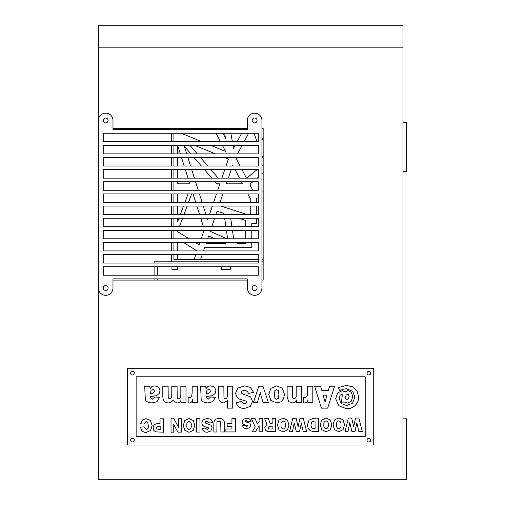 <?xml version="1.0" encoding="UTF-8"?>
<svg xmlns="http://www.w3.org/2000/svg" width="505" height="505" viewBox="0 0 505 505"><rect width="100%" height="100%" fill="white"/><g stroke="black" fill="none" stroke-linecap="round" stroke-linejoin="round"><path stroke-width="0.76" d="M154.107 280.086L154.107 278.867M154.107 275.212L154.107 266.735M154.107 263.073L154.107 261.824L171.473 261.824L171.473 254.596L171.473 261.824L258.289 261.824L171.473 261.824L171.473 254.596L171.473 261.824L258.289 261.824L154.107 261.824L154.107 263.073L154.107 261.824L258.289 261.824M98.361 128.384L98.361 479.75L406.639 479.75L406.639 418.828L402.984 418.828L402.984 479.75L406.639 479.75L406.639 418.828L402.984 418.828L402.984 479.75L406.639 479.75L406.639 418.828L402.984 418.828L402.984 479.75L402.984 47.186L98.361 47.186L402.984 47.186L402.984 25.25L98.361 25.25L98.361 128.384M171.473 128.384L171.473 129.602L171.473 128.384M171.473 133.257L171.473 141.735L171.473 133.257M171.473 145.389L171.473 153.867L171.473 145.389M171.473 157.522L171.473 166L171.473 157.522M171.473 169.661L171.473 178.139L171.473 169.661M171.473 181.794L171.473 190.271L171.473 181.794M171.473 193.926L171.473 202.404L171.473 193.926M171.473 206.059L171.473 214.537L171.473 206.059M171.473 218.198L171.473 226.676L171.473 218.198M171.473 230.331L171.473 238.808L171.473 230.331M171.473 242.463L171.473 250.941L171.473 242.463M263.162 259.387L261.943 259.387M258.289 259.387L173.909 259.387L258.289 259.387L173.909 259.387L173.909 254.596M200.636 259.387L202.265 254.596M203.509 250.941L204.765 247.261L203.509 250.941L204.765 247.261L251.768 247.261L251.768 242.463M251.768 238.808L251.768 230.331M251.768 226.676L251.768 223.38L251.768 226.676L251.768 223.38L256.338 223.38L256.338 218.198M256.338 214.537L256.338 206.059M256.338 202.404L256.338 198.036L256.338 202.404L256.338 198.036L258.289 198.036M261.943 198.036L263.162 198.036M177.564 259.387L177.564 254.596M177.564 250.941L177.564 242.463M183.523 242.463L197.076 250.941M195.826 254.596L194.198 259.387M263.162 140.693L261.943 137.284M189.192 181.794L189.842 183.839L189.192 181.794L189.842 183.839L177.564 183.839L177.564 181.794M177.564 178.139L177.564 169.661M177.564 166L177.564 157.522M177.564 153.867L177.564 145.389M177.646 145.389L180.335 153.867M181.497 157.522L184.186 166M185.348 169.661L188.037 178.139M186.73 153.867L184.312 146.242L186.73 153.867L184.312 146.242L190.877 153.867M194.034 157.522L201.337 166M204.487 169.661L211.797 178.139M214.947 181.794L216.714 183.839L214.947 181.794L216.714 183.839L219.927 183.839L217.737 190.271M216.493 193.926L213.609 202.404M212.359 206.059L209.474 214.537M208.23 218.198L207.662 219.858L208.23 218.198L207.662 219.858L207.132 218.198M205.971 214.537L203.281 206.059M202.126 202.404L199.437 193.926M198.276 190.271L195.586 181.794M194.425 178.139L191.736 169.661M190.574 166L187.885 157.522M263.162 164.605L261.943 165.608M257.032 169.661L246.743 178.139M246.453 178.139L242.002 169.661M240.09 166L235.646 157.522M237.52 153.867L242.084 145.389M244.048 141.735L248.611 133.257M254.034 133.257L257.064 141.735M261.943 155.401L263.162 158.81M224.378 157.522L228.342 159.144L224.378 157.522L228.342 159.144L226.006 166M224.763 169.661L221.872 178.139M218.229 178.139L210.926 169.661M207.776 166L200.466 157.522M197.316 153.867L190.006 145.389M194.766 145.389L215.458 153.867M215.906 214.537L217.043 211.216L215.906 214.537L217.043 211.216L223.974 213.464L224.132 214.537M224.656 218.198L225.874 226.676M226.398 230.331L227.61 238.808M227.048 238.808L210.181 231.359L227.048 238.808L210.181 231.359L210.528 230.331M211.778 226.676L214.663 218.198M238.594 218.198L245.676 220.489L238.594 218.198L245.676 220.489L245.676 226.676M245.676 230.331L245.676 238.808M245.676 242.463L245.676 243.606L245.676 242.463L245.676 243.606L237.912 243.606L235.324 242.463M233.657 238.808L232.439 230.331M231.915 226.676L230.697 218.198M244.319 128.384L243.662 129.602M241.693 133.257L237.129 141.735M235.16 145.389L233.588 148.319L235.16 145.389L233.588 148.319L233.051 145.389M232.382 141.735L230.835 133.257M230.166 129.602L229.945 128.384M222.408 145.389L225.571 151.431L222.408 145.389L225.571 151.431L210.831 145.389M201.912 141.735L181.219 133.257M179.477 129.602L181.44 128.384M213.489 128.384L214.133 129.602M216.045 133.257L220.489 141.735M263.162 191.938L261.943 191.938M252.809 190.271L250.246 185.379L252.809 190.271L250.246 185.379L250.246 183.839L252.765 181.794M257.26 178.139L258.289 177.299M261.943 174.326L263.162 173.335M178.947 218.198L177.564 221.903L178.947 218.198L177.564 221.903L177.564 218.198M177.564 214.537L177.564 206.059M177.564 202.404L177.564 193.926M188.03 193.926L184.855 202.404M183.485 206.059L180.317 214.537M247.848 193.926L250.246 198.503L247.848 193.926L250.246 198.503L250.246 202.404M250.246 206.059L250.246 214.537M247.084 214.537L220.893 206.059M220.041 202.404L222.932 193.926M232.439 166L232.742 165.116L232.439 166L232.742 165.116L233.209 166M235.128 169.661L239.572 178.139M241.485 181.794L242.558 183.839L241.485 181.794L242.558 183.839L226.366 183.839L227.061 181.794M228.31 178.139L231.195 169.661M189.205 238.808L177.564 231.637L189.205 238.808L177.564 231.637L178.05 230.331M179.42 226.676L182.589 218.198M183.959 214.537L187.128 206.059M188.498 202.404L191.673 193.926M193.043 193.926L195.732 202.404M196.893 206.059L199.582 214.537M200.744 218.198L203.433 226.676M204.096 230.331L201.205 238.808M199.961 242.463L199.128 244.912L199.961 242.463L199.128 244.912L195.145 242.463M223.753 128.384L223.974 129.602M224.643 133.257L225.558 138.282L224.643 133.257L225.558 138.282L222.926 133.257M221.007 129.602L220.369 128.384M223.261 242.463L225.842 243.606L223.261 242.463L225.842 243.606L206.008 243.606L206.4 242.463M207.643 238.808L208.603 235.993L207.643 238.808L208.603 235.993L214.978 238.808M263.162 261.824L261.943 261.824M173.909 250.941L173.909 242.463M173.909 238.808L173.909 230.331M173.909 226.676L173.909 218.198M173.909 214.537L173.909 206.059M173.909 202.404L173.909 193.926M173.909 190.271L173.909 181.794M173.909 178.139L173.909 169.661M173.909 166L173.909 157.522M173.909 153.867L173.909 145.389M173.909 141.735L173.909 133.257M173.909 129.602L173.909 128.384M108.108 288.008A2.437 2.437 0 0 1 104.453 290.116A2.437 2.437 0 0 1 104.453 285.893A2.437 2.437 0 0 1 108.108 288.008M257.07 288.008A2.437 2.437 0 0 1 253.415 290.116A2.437 2.437 0 0 1 253.415 285.893A2.437 2.437 0 0 1 257.07 288.008M108.108 120.461A2.437 2.437 0 0 1 104.453 122.57A2.437 2.437 0 0 1 104.453 118.353A2.437 2.437 0 0 1 108.108 120.461M257.07 120.461A2.437 2.437 0 0 1 253.415 122.57A2.437 2.437 0 0 1 253.415 118.353A2.437 2.437 0 0 1 257.07 120.461M247.324 120.461L247.324 129.602L112.981 129.602L112.981 120.461A7.31 7.31 0 0 0 105.671 113.152A7.31 7.31 0 0 0 98.361 120.461L98.361 288.008A7.31 7.31 0 0 0 105.671 295.318A7.31 7.31 0 0 0 112.981 288.008L112.981 278.867L247.324 278.867L247.324 288.008A7.31 7.31 0 0 0 254.634 295.318A7.31 7.31 0 0 0 261.943 288.008L261.943 120.461A7.31 7.31 0 0 0 254.634 113.152A7.31 7.31 0 0 0 247.324 120.461M258.289 181.794L258.289 190.271L103.235 190.271L103.235 181.794L258.289 181.794M258.289 145.389L258.289 153.867L103.235 153.867L103.235 145.389L258.289 145.389M258.289 263.073L103.235 263.073L103.235 254.596L258.289 254.596L258.289 263.073M258.289 218.198L258.289 226.676L103.235 226.676L103.235 218.198L258.289 218.198M258.289 214.537L103.235 214.537L103.235 206.059L258.289 206.059L258.289 214.537M258.289 230.331L258.289 238.808L103.235 238.808L103.235 230.331L258.289 230.331M258.289 202.404L103.235 202.404L103.235 193.926L258.289 193.926L258.289 202.404M258.289 250.941L103.235 250.941L103.235 242.463L258.289 242.463L258.289 250.941M258.289 133.257L258.289 141.735L103.235 141.735L103.235 133.257L258.289 133.257M258.289 169.661L258.289 178.139L103.235 178.139L103.235 169.661L258.289 169.661M258.289 275.212L103.235 275.212L103.235 266.735L258.289 266.735L258.289 275.212M258.289 166L103.235 166L103.235 157.522L258.289 157.522L258.289 166M402.984 122.728L406.639 122.728L406.639 171.473L406.639 122.728L402.984 122.728L402.984 171.473L406.639 171.473L402.984 171.473L402.984 122.728M373.738 368.259L373.738 445.025L127.601 445.025L373.738 445.025L373.738 368.259L127.601 368.259L127.601 445.025L127.601 368.259L373.738 368.259M346.133 395.112L347.699 394.209L348.646 394.866L349.018 396.608L348.475 398.71L347.15 399.48L345.925 398.887L345.407 397.549L346.133 395.112L347.699 394.209L348.646 394.866L349.018 396.608L348.475 398.71L347.15 399.48L345.925 398.887L345.407 397.549L346.133 395.112M342.264 395.472L341.399 402.87L344.928 402.87L345.041 402.201L347.339 403.123L351.196 401.323L352.793 396.722L351.366 392.265L347.913 390.567L345.048 391.981L342.358 390.63L337.637 392.997L335.667 398.672L338.842 405.812L346.758 408.791C350.003 408.753 352.818 407.636 355.198 405.439C357.483 403.135 358.645 400.358 358.683 397.107L357.048 391.066L352.705 386.874L346.436 385.441L338.388 387.569L339.581 390.611L343.873 389.052L346.436 388.799L352.686 391.268L354.895 397.094L352.522 403.141L346.708 405.572L341.336 403.59L339.152 398.603L340.136 395.238L342.062 393.925L342.264 395.472L341.399 402.87L344.928 402.87L345.041 402.201L347.339 403.123L351.196 401.323L352.793 396.722L351.366 392.265L347.913 390.567L345.048 391.981L342.358 390.63L337.637 392.997L335.667 398.672L338.842 405.812L346.758 408.791C350.003 408.753 352.818 407.636 355.198 405.439C357.483 403.135 358.645 400.358 358.683 397.107L357.048 391.066L352.705 386.874L346.436 385.441L338.388 387.569L339.581 390.611L343.873 389.052L346.436 388.799L352.686 391.268L354.895 397.094L352.522 403.141L346.708 405.572L341.336 403.59L339.152 398.603L340.136 395.238L342.062 393.925L342.264 395.472M301.384 423.543L303.246 431.649L306.712 431.636L303.278 418.247L299.989 418.26L298.114 426.876L296.094 418.273L292.786 418.291L289.529 431.706L292.395 431.693L294.232 422.925L296.309 431.68L299.446 431.668L301.371 422.893L299.446 431.668L296.309 431.68L294.232 422.925L292.395 431.693L289.529 431.706L292.786 418.291L296.094 418.273L298.114 426.876L299.989 418.26L303.278 418.247L306.712 431.636L303.246 431.649L301.384 423.543M356.953 423.323L358.815 431.428L362.281 431.415L358.847 418.026L355.558 418.039L353.683 426.656L351.663 418.052L348.355 418.064L345.098 431.485L347.964 431.472L349.801 422.704L351.878 431.453L355.015 431.44L356.94 422.672L355.015 431.44L351.878 431.453L349.801 422.704L347.964 431.472L345.098 431.485L348.355 418.064L351.663 418.052L353.683 426.656L355.558 418.039L358.847 418.026L362.281 431.415L358.815 431.428L356.953 423.323M312.81 386.205L307.652 386.205L307.652 392.94L307.191 395.851L306.024 397.29L303.656 397.681L303.656 402.87L304.837 402.946C306.737 402.738 307.76 401.645 307.905 399.67L307.905 402.599L312.81 402.599L312.81 386.205L307.652 386.205L307.652 392.94L307.191 395.851L306.024 397.29L303.656 397.681L303.656 402.87L304.837 402.946C306.737 402.738 307.76 401.645 307.905 399.67L307.905 402.599L312.81 402.599L312.81 386.205M278.331 398.35L276.601 399.253L274.89 398.256L274.31 394.247L274.96 390.491L276.633 389.563L278.35 390.655L278.924 394.481L278.331 398.35L276.601 399.253L274.89 398.256L274.31 394.247L274.96 390.491L276.633 389.563L278.35 390.655L278.924 394.481L278.331 398.35M270.863 400.465L276.727 402.933L280.919 401.803L283.532 398.849L284.479 394.43L282.377 388.276L276.759 385.87L270.939 388.307L268.755 394.355L270.863 400.465L276.727 402.933L280.919 401.803L283.532 398.849L284.479 394.43L282.377 388.276L276.759 385.87L270.939 388.307L268.755 394.355L270.863 400.465M154.505 391.123C153.855 392.978 152.453 393.862 150.301 393.761L151.052 390.327L152.87 389.405L154.082 389.898L154.505 391.123C153.855 392.978 152.453 393.862 150.301 393.761L151.052 390.327L152.87 389.405L154.082 389.898L154.505 391.123M149.808 386.205L144.714 386.205L145.307 399.632L146.463 401.336L148.811 402.535L151.936 402.933L156.922 401.753L159.599 397.403L154.688 396.962L152.264 399.253L150.301 397.277L150.301 396.665L156.544 395.598L159.214 393.534L160.06 390.624L158.602 387.158L154.808 385.87L151.986 386.458L150.092 388.654L149.808 386.205L144.714 386.205L145.307 399.632L146.463 401.336L148.811 402.535L151.936 402.933L156.922 401.753L159.599 397.403L154.688 396.962L152.264 399.253L150.301 397.277L150.301 396.665L156.544 395.598L159.214 393.534L160.06 390.624L158.602 387.158L154.808 385.87L151.986 386.458L150.092 388.654L149.808 386.205M227.578 400.465L227.578 408.135L232.736 408.135L232.736 386.205L227.578 386.205L227.578 395.421L226.827 398.085L225.337 398.685L224.435 398.357L223.961 397.504L223.854 386.205L218.551 386.205L218.551 396.93L219.05 400.263L220.761 402.182L223.658 402.933L227.578 400.465L227.578 408.135L232.736 408.135L232.736 386.205L227.578 386.205L227.578 395.421L226.827 398.085L225.337 398.685L224.435 398.357L223.961 397.504L223.854 386.205L218.551 386.205L218.551 396.93L219.05 400.263L220.761 402.182L223.658 402.933L227.578 400.465M197.322 386.205L192.165 386.205L192.165 392.94L191.698 395.851L190.536 397.29L188.169 397.681L188.169 402.87L189.343 402.946C191.243 402.738 192.266 401.645 192.418 399.67L192.418 402.599L197.322 402.599L197.322 386.205L192.165 386.205L192.165 392.94L191.698 395.851L190.536 397.29L188.169 397.681L188.169 402.87L189.343 402.946C191.243 402.738 192.266 401.645 192.418 399.67L192.418 402.599L197.322 402.599L197.322 386.205M168.114 386.205L162.812 386.205L162.812 396.76L163.336 400.44L165.066 402.245L167.925 402.933C170.046 402.984 171.567 402.075 172.495 400.206L176.864 402.933C178.966 403.047 180.335 402.138 180.973 400.206L180.973 402.599L185.985 402.599L185.985 386.205L180.828 386.205L180.828 395.251L180.329 397.965L178.789 398.615L177.766 398.338L177.223 397.568L177.072 386.205L171.776 386.205L171.776 395.251L171.088 398.148L169.749 398.615L168.676 398.319L168.209 397.536L168.114 386.205L162.812 386.205L162.812 396.76L163.336 400.44L165.066 402.245L167.925 402.933C170.046 402.984 171.567 402.075 172.495 400.206L176.864 402.933C178.966 403.047 180.335 402.138 180.973 400.206L180.973 402.599L185.985 402.599L185.985 386.205L180.828 386.205L180.828 395.251L180.329 397.965L178.789 398.615L177.766 398.338L177.223 397.568L177.072 386.205L171.776 386.205L171.776 395.251L171.088 398.148L169.749 398.615L168.676 398.319L168.209 397.536L168.114 386.205M210.389 391.123C209.733 392.978 208.338 393.862 206.185 393.761L206.93 390.327L208.754 389.405L209.966 389.898L210.389 391.123C209.733 392.978 208.338 393.862 206.185 393.761L206.93 390.327L208.754 389.405L209.966 389.898L210.389 391.123M205.693 386.205L200.599 386.205L201.186 399.632L202.347 401.336L204.689 402.535L207.814 402.933L212.801 401.753L215.477 397.403L210.572 396.962L208.148 399.253L206.185 397.277L206.185 396.665L212.428 395.598L215.098 393.534L215.944 390.624L214.48 387.158L210.686 385.87L207.864 386.458L205.977 388.654L205.693 386.205L200.599 386.205L201.186 399.632L202.347 401.336L204.689 402.535L207.814 402.933L212.801 401.753L215.477 397.403L210.572 396.962L208.148 399.253L206.185 397.277L206.185 396.665L212.428 395.598L215.098 393.534L215.944 390.624L214.48 387.158L210.686 385.87L207.864 386.458L205.977 388.654L205.693 386.205M240.879 401.406L236.094 402.946C237.615 406.67 240.412 408.513 244.483 408.469L250.31 406.43L252.468 401.412L250.657 396.917L241.92 393.629L241.251 392.417L241.983 391.066L244.325 390.485C246.421 390.485 247.785 391.482 248.409 393.464L253.586 392.334L250.423 387.417L244.66 385.87L237.836 388.067L235.519 393.281L236.611 396.778L239.275 399.038L246.446 401.241L246.913 402.334L244.294 403.937L240.879 401.406L236.094 402.946C237.615 406.67 240.412 408.513 244.483 408.469L250.31 406.43L252.468 401.412L250.657 396.917L241.92 393.629L241.251 392.417L241.983 391.066L244.325 390.485C246.421 390.485 247.785 391.482 248.409 393.464L253.586 392.334L250.423 387.417L244.66 385.87L237.836 388.067L235.519 393.281L236.611 396.778L239.275 399.038L246.446 401.241L246.913 402.334L244.294 403.937L240.879 401.406M258.844 386.205L253.358 402.599L257.373 402.599L260.239 392.612L263.036 402.599L268.433 402.599L262.941 386.205L258.844 386.205L253.358 402.599L257.373 402.599L260.239 392.612L263.036 402.599L268.433 402.599L262.941 386.205L258.844 386.205M292.439 386.205L287.137 386.205L287.137 396.652L288.614 401.633L292.464 402.933L294.876 402.346L296.511 399.941L296.511 402.599L301.479 402.599L301.479 386.205L296.176 386.205L296.176 395.377C296.397 397.183 295.696 398.281 294.068 398.685L293.058 398.344L292.546 397.473L292.439 386.205L287.137 386.205L287.137 396.652L288.614 401.633L292.464 402.933L294.876 402.346L296.511 399.941L296.511 402.599L301.479 402.599L301.479 386.205L296.176 386.205L296.176 395.377C296.397 397.183 295.696 398.281 294.068 398.685L293.058 398.344L292.546 397.473L292.439 386.205M323.149 395.15L327.013 395.15L325.069 401.993L323.149 395.15L327.013 395.15L325.069 401.993L323.149 395.15M314.64 386.205L321.395 408.135L327.669 408.135L334.569 386.205L329.626 386.205L328.294 390.58L321.893 390.58L320.58 386.205L314.64 386.205L321.395 408.135L327.669 408.135L334.569 386.205L329.626 386.205L328.294 390.58L321.893 390.58L320.58 386.205L314.64 386.205M328.212 424.85C328.547 426.914 327.821 428.259 326.034 428.884C324.279 428.246 323.566 426.908 323.894 424.863C323.553 422.824 324.254 421.479 326.003 420.829C327.795 421.441 328.534 422.786 328.212 424.85C328.547 426.914 327.821 428.259 326.034 428.884C324.279 428.246 323.566 426.908 323.894 424.863C323.553 422.824 324.254 421.479 326.003 420.829C327.795 421.441 328.534 422.786 328.212 424.85M330.302 419.971L326.078 417.951L321.761 419.983L320.303 424.894L321.761 429.673L326.028 431.762L330.314 429.774L331.804 424.875L330.302 419.971L326.078 417.951L321.761 419.983L320.303 424.894L321.761 429.673L326.028 431.762L330.314 429.774L331.804 424.875L330.302 419.971M272.151 426.144L272.163 429.073L269.209 428.991L268.584 428.53L268.3 427.678L269.234 426.27L272.151 426.144L272.163 429.073L269.209 428.991L268.3 427.678L269.234 426.27L272.151 426.144M272.119 418.374L272.144 423.537L270.308 423.543L268.269 418.386L264.563 418.399L267 424.238L264.746 427.71L265.422 429.995L267.101 431.409L275.648 431.762L275.591 418.355L272.119 418.374L272.144 423.537L270.308 423.543L268.269 418.386L264.563 418.399L267 424.238L264.746 427.71L265.422 429.995L267.101 431.409L275.648 431.762L275.591 418.355L272.119 418.374M144.215 426.858L140.63 427.085C140.971 430.468 142.808 432.267 146.141 432.482L150.547 430.525L152.138 425.557L150.452 420.495L146.103 418.67L142.41 419.952L140.617 423.834L143.944 424.017L146.084 421.549L147.744 422.35L148.356 425.545C148.697 427.615 147.971 428.966 146.185 429.603L144.215 426.858L140.63 427.085C140.971 430.468 142.808 432.267 146.141 432.482L150.547 430.525L152.138 425.557L150.452 420.495L146.103 418.67L142.41 419.952L140.617 423.834L143.944 424.017L146.084 421.549L147.744 422.35L148.356 425.545C148.697 427.615 147.971 428.966 146.185 429.603L144.215 426.858M231.972 428.966L225.874 428.991L225.886 431.958L235.557 431.92L235.5 418.519L231.934 418.531L231.953 423.619L227.136 423.638L227.149 426.46L231.965 426.441L231.972 428.966L225.874 428.991L225.886 431.958L235.557 431.92L235.5 418.519L231.934 418.531L231.953 423.619L227.136 423.638L227.149 426.46L231.965 426.441L231.972 428.966M205.068 427.931L202.151 428.884C203.092 431.156 204.803 432.274 207.29 432.236L210.844 430.973L212.157 427.905L211.033 425.166L205.686 423.177L205.276 422.433L205.724 421.612L207.151 421.246L209.657 423.057L212.813 422.357L210.869 419.358L207.347 418.424L203.18 419.788L201.779 422.975L202.454 425.109L204.083 426.485L208.47 427.817L208.761 428.48L207.164 429.465L205.068 427.931L202.151 428.884C203.092 431.156 204.803 432.274 207.29 432.236L210.844 430.973L212.157 427.905L211.033 425.166L205.686 423.177L205.276 422.433L205.724 421.612L207.151 421.246L209.657 423.057L212.813 422.357L210.869 419.358L207.347 418.424L203.18 419.788L201.779 422.975L202.454 425.109L204.083 426.485L208.47 427.817L208.761 428.48L207.164 429.465L205.068 427.931M191.206 425.399C191.54 427.464 190.814 428.808 189.028 429.433C187.273 428.795 186.56 427.457 186.882 425.412C186.541 423.367 187.248 422.028 188.996 421.378C190.789 421.991 191.521 423.335 191.206 425.399C191.54 427.464 190.814 428.808 189.028 429.433C187.273 428.795 186.56 427.457 186.882 425.412C186.541 423.367 187.248 422.028 188.996 421.378C190.789 421.991 191.521 423.335 191.206 425.399M193.289 420.52L189.066 418.5L184.754 420.532L183.296 425.444L184.748 430.222L189.022 432.312L193.308 430.323L194.791 425.425L193.289 420.52L189.066 418.5L184.754 420.532L183.296 425.444L184.748 430.222L189.022 432.312L193.308 430.323L194.791 425.425L193.289 420.52M158.393 426.416L160.167 426.409L160.18 429.471L157.005 429.067L156.544 427.95L156.948 426.883L160.167 426.409L160.18 429.471L157.005 429.067L156.544 427.95L156.948 426.883L158.393 426.416M160.035 418.822L160.053 423.657L156.007 423.853L154.587 424.591L153.463 426.1L153.072 428.063L153.836 430.481L155.553 431.857L163.588 432.211L163.532 418.803L160.035 418.822L160.053 423.657L156.007 423.853L154.587 424.591L153.463 426.1L153.072 428.063L153.836 430.481L155.553 431.857L163.588 432.211L163.532 418.803L160.035 418.822M170.993 418.778L171.05 432.179L173.802 432.166L173.714 424.49L177.867 432.154L181.465 432.135L181.409 418.733L178.637 418.746L178.732 427.533L173.916 418.765L170.993 418.778L171.05 432.179L173.802 432.166L173.714 424.49L177.867 432.154L181.465 432.135L181.409 418.733L178.637 418.746L178.732 427.533L173.916 418.765L170.993 418.778M196.489 418.677L196.54 432.078L199.986 432.065L199.93 418.658L196.489 418.677L196.54 432.078L199.986 432.065L199.93 418.658L196.489 418.677M213.811 423.708L213.842 432.009L216.86 431.996L216.98 422.205L217.617 421.523L218.905 421.258L220.098 421.511L220.729 422.212L220.925 431.977L224.63 431.964L224.599 423.663L224.005 420.577L222.269 418.942L219.176 418.38L215.995 419.03L214.272 420.69L213.811 423.708L213.842 432.009L216.86 431.996L216.98 422.205L217.617 421.523L218.905 421.258L220.098 421.511L220.729 422.212L220.925 431.977L224.63 431.964L224.599 423.663L224.005 420.577L222.269 418.942L219.176 418.38L215.995 419.03L214.272 420.69L213.811 423.708M244.887 425.229L242.476 425.86L243.972 428.07L246.535 428.695L249.659 427.735L250.777 425.317L249.792 423.064L244.925 421.309L246.408 420.564L248.391 421.852L251.136 421.454C250.417 419.257 248.883 418.197 246.528 418.273L243.233 419.27L242.053 421.839L242.558 423.613L243.89 424.636L247.652 425.437L247.854 425.848L246.629 426.536L244.887 425.229L242.476 425.86L243.972 428.07L246.535 428.695L249.659 427.735L250.777 425.317L249.792 423.064L245.834 421.902L244.925 421.309L245.335 420.785L246.408 420.564L248.391 421.852L251.136 421.454C250.417 419.257 248.883 418.197 246.528 418.273L243.233 419.27L242.053 421.839L242.558 423.613L243.89 424.636L247.652 425.437L247.854 425.848L246.629 426.536L244.887 425.229M259.128 425.721L259.153 431.826L262.543 431.813L262.493 418.411L259.097 418.424L259.109 421.542L257.525 424.074L254.993 418.437L251.313 418.456L255.259 426.99L252.147 431.857L255.379 431.844L259.128 425.721L259.153 431.826L262.543 431.813L262.493 418.411L259.097 418.424L259.109 421.542L257.525 424.074L254.993 418.437L251.313 418.456L255.259 426.99L252.147 431.857L255.379 431.844L259.128 425.721M285.388 425.027C285.723 427.091 284.997 428.429 283.21 429.054C281.455 428.417 280.742 427.078 281.07 425.033C280.723 422.994 281.43 421.65 283.179 421C284.971 421.612 285.704 422.956 285.388 425.027C285.723 427.091 284.997 428.429 283.21 429.054C281.455 428.417 280.742 427.078 281.07 425.033C280.723 422.994 281.43 421.65 283.179 421C284.971 421.612 285.704 422.956 285.388 425.027M287.471 420.147L283.255 418.121L278.937 420.154L277.479 425.065L278.93 429.843L283.204 431.933L287.49 429.944L288.974 425.046L287.471 420.147L283.255 418.121L278.937 420.154L277.479 425.065L278.93 429.843L283.204 431.933L287.49 429.944L288.974 425.046L287.471 420.147M315.038 421.037L315.07 428.821L313.99 428.827L312.45 428.455L311.37 427.123L310.922 425.027L311.673 422.231L313.99 421.044L315.038 421.037L315.07 428.821L312.45 428.455L311.37 427.123L310.922 425.027L311.673 422.231L313.99 421.044L315.038 421.037M314.306 431.605L318.472 431.592L318.421 418.184L313.75 418.203L309.06 420.16L307.381 424.964L308.366 428.732L310.588 430.923L314.306 431.605L318.472 431.592L318.421 418.184L313.75 418.203L309.06 420.16L307.381 424.964L308.366 428.732L310.588 430.923L314.306 431.605M340.957 424.8C341.292 426.864 340.566 428.208 338.779 428.833C337.024 428.196 336.311 426.858 336.639 424.812C336.292 422.773 336.999 421.429 338.748 420.779C340.54 421.391 341.273 422.735 340.957 424.8C341.292 426.864 340.566 428.208 338.779 428.833C337.024 428.196 336.311 426.858 336.639 424.812C336.292 422.773 336.999 421.429 338.748 420.779C340.54 421.391 341.273 422.735 340.957 424.8M343.04 419.92L338.823 417.9L334.506 419.933L333.048 424.844L334.499 429.622L338.773 431.712L343.059 429.723L344.543 424.825L343.04 419.92L338.823 417.9L334.506 419.933L333.048 424.844L334.499 429.622L338.773 431.712L343.059 429.723L344.543 424.825L343.04 419.92M370.695 440.152A1.831 1.831 0 0 1 367.956 441.73A1.831 1.831 0 0 1 367.956 438.567A1.831 1.831 0 0 1 370.695 440.152A1.831 1.831 0 0 1 367.956 441.73A1.831 1.831 0 0 1 367.956 438.567A1.831 1.831 0 0 1 370.695 440.152M134.305 373.132A1.831 1.831 0 0 1 131.565 374.716A1.831 1.831 0 0 1 131.565 371.547A1.831 1.831 0 0 1 134.305 373.132A1.831 1.831 0 0 1 131.565 374.716A1.831 1.831 0 0 1 131.565 371.547A1.831 1.831 0 0 1 134.305 373.132M370.695 373.132A1.831 1.831 0 0 1 367.956 374.716A1.831 1.831 0 0 1 367.956 371.547A1.831 1.831 0 0 1 370.695 373.132A1.831 1.831 0 0 1 367.956 374.716A1.831 1.831 0 0 1 367.956 371.547A1.831 1.831 0 0 1 370.695 373.132M134.305 440.152A1.831 1.831 0 0 1 131.565 441.73A1.831 1.831 0 0 1 131.565 438.567A1.831 1.831 0 0 1 134.305 440.152A1.831 1.831 0 0 1 131.565 441.73A1.831 1.831 0 0 1 131.565 438.567A1.831 1.831 0 0 1 134.305 440.152M136.135 376.787L365.21 376.787L365.21 436.49L136.135 436.49L136.135 376.787L365.21 376.787L365.21 436.49L136.135 436.49L136.135 376.787M261.943 128.384L263.162 128.384L263.162 280.086L261.943 280.086M247.324 280.086L112.981 280.086M112.981 128.384L247.324 128.384M261.943 264.077L263.162 264.077L261.943 264.077M221.733 269.436L230.261 269.436L230.261 266.735L230.261 269.436L221.733 269.436L221.733 266.735L221.733 269.436M171.946 269.436L177.564 269.436L177.564 266.735L177.564 269.436L171.946 269.436L171.946 266.735L171.946 269.436M157.762 280.086L157.762 278.867L157.762 280.086M157.762 275.212L157.762 266.735L157.762 275.212M402.984 47.186L98.361 47.186L98.361 25.25L402.984 25.25L402.984 47.186M204.765 247.261L251.768 247.261L204.765 247.261M251.768 223.38L256.338 223.38L251.768 223.38M189.842 183.839L177.564 183.839L189.842 183.839M216.714 183.839L219.927 183.839L216.714 183.839M217.043 211.216L223.974 213.464L217.043 211.216M245.676 243.606L237.912 243.606L245.676 243.606M250.246 185.379L250.246 183.839L250.246 185.379M242.558 183.839L226.366 183.839L242.558 183.839M225.842 243.606L206.008 243.606L225.842 243.606"/></g></svg>
